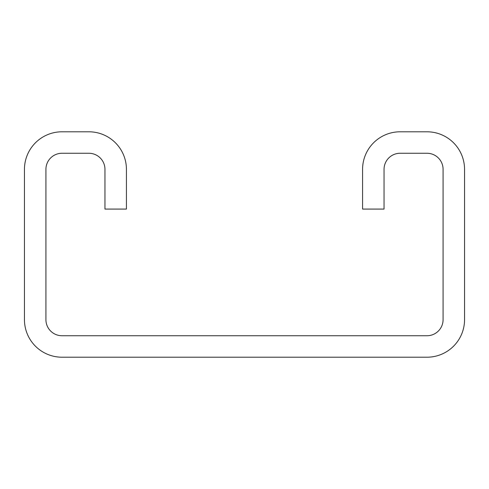 <?xml version="1.0" encoding="UTF-8"?>
<svg xmlns="http://www.w3.org/2000/svg" width="489" height="489" viewBox="0 0 489 489"><rect width="100%" height="100%" fill="white"/><g stroke="black" fill="none" stroke-linecap="round" stroke-linejoin="round"><path stroke-width="0.73" d="M400.143 131.792A37.567 37.567 0 0 0 362.575 169.359L362.575 209.078L384.042 209.078L384.042 169.359A16.1 16.1 0 0 1 400.143 153.259L426.983 153.259A16.1 16.1 0 0 1 443.083 169.359L443.083 319.641A16.1 16.1 0 0 1 426.983 335.741L62.017 335.741A16.1 16.1 0 0 1 45.917 319.641L45.917 169.359A16.1 16.1 0 0 1 62.017 153.259L88.857 153.259A16.1 16.1 0 0 1 104.958 169.359L104.958 209.078L126.425 209.078L126.425 169.359A37.567 37.567 0 0 0 88.857 131.792L62.017 131.792A37.567 37.567 0 0 0 24.45 169.359L24.45 319.641A37.567 37.567 0 0 0 62.017 357.208L426.983 357.208A37.567 37.567 0 0 0 464.55 319.641L464.55 169.359A37.567 37.567 0 0 0 426.983 131.792L400.143 131.792"/></g></svg>
